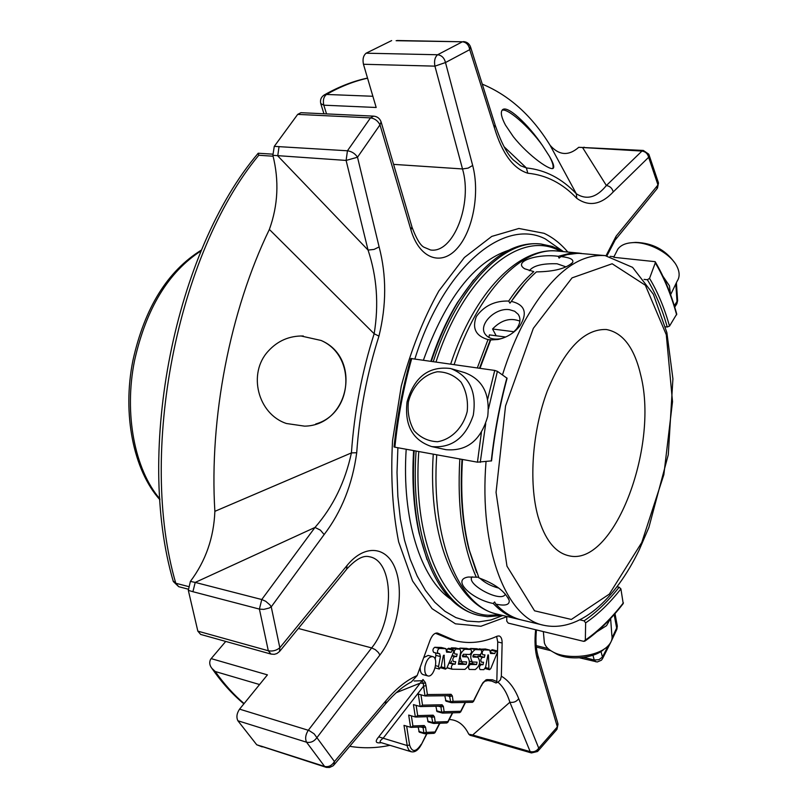 <?xml version="1.0" encoding="UTF-8"?>
<svg xmlns="http://www.w3.org/2000/svg" width="808" height="808" viewBox="0 0 808 808"><rect width="100%" height="100%" fill="white"/><g stroke="black" fill="none" stroke-linecap="round" stroke-linejoin="round"><path stroke-width="1.21" d="M537.987 516.393C544.774 539.461 555.025 552.571 568.751 555.732C613.423 567.297 658.894 448.046 640.926 375.922C634.603 348.157 623.099 332.694 606.414 329.523C584.235 328.674 564.519 349.177 547.279 391.032C532.26 431.098 528.584 482.618 537.987 516.393M498.768 588.062L498.223 587.951C491.092 586.103 484.951 582.851 479.811 578.164M505.717 337.027L489.385 334.886L488.891 337.451M519.877 321.13C510.262 317.443 501.162 320.059 492.557 328.997L514.05 331.755M496.173 335.774L492.557 328.997M674.145 262.044C664.954 249.49 652.157 242.945 635.755 242.39L634.351 242.501M408.383 401.919C412.242 386.305 423.584 374.427 437.33 371.771C446.531 371.832 454.45 375.326 461.095 382.234C466.216 390.799 468.246 400.546 467.216 411.454C463.247 427.462 451.47 439.421 437.572 441.724C428.371 441.39 420.554 437.714 414.12 430.694C409.232 422.15 407.323 412.565 408.383 401.919M554.561 652.864L556.197 653.813C568.761 660.924 595.082 658.278 604.243 648.965M472.175 576.831L472.135 576.872C465.438 583.77 499.809 602.526 505.01 594.809L505.404 594.163M566.024 266.882L557.096 263.782C542.521 263.327 533.27 265.64 529.331 270.72M512.979 332.714L516.534 328.967C520.372 323.533 520.948 318.675 518.281 314.393L514.676 311.252L509.525 309.696C495.072 307.303 477.68 325.038 485.396 334.441C488.567 338.421 493.607 339.855 500.495 338.744L502.728 338.219M670.61 294.708L677.165 281.123C679.791 277.154 679.78 272.367 677.124 266.781C671.125 253.672 648.45 241.43 632.442 242.653C625.574 243.087 620.716 245.238 617.878 249.086L616.393 251.985M670.519 294.455L669.438 285.82L662.994 276.356M480.002 368.296L490.688 339.946L488.012 339.592C475.791 336.017 471.902 328.321 476.356 316.494C484.204 305.777 494.981 300.637 508.697 301.061C516.706 289.102 525.069 279.285 533.775 271.629L524.685 268.781C512.282 261.236 538.552 253.5 558.318 256.318L559.065 258.126L560.914 256.57L567.246 254.621L578.074 253.257L605.152 255.601C577.084 253.601 550.016 275.861 523.958 322.402C515.676 338.118 508.515 355.611 502.475 374.872M479.528 368.226L490.395 339.623M508.697 301.061L509.949 303.151L524.665 283.81M509.949 303.151L511.353 301.384C519.362 289.395 527.715 279.568 536.411 271.892C554.268 271.609 566.347 268.458 572.66 262.418C573.862 259.459 569.943 257.51 560.914 256.57M407.05 401.93C414.221 376.952 428.775 365.822 450.712 368.539C469.357 375.973 476.882 391.537 473.276 415.241C465.549 437.956 451.672 448.4 431.654 446.582C412.625 440.209 404.424 425.331 407.05 401.93M451.995 368.923L464.731 372.66C482.528 379.366 490.193 393.93 487.719 416.352C480.841 440.39 466.913 451.5 445.935 449.672L431.654 446.582M486.022 461.651C478.942 549.127 506.343 618.221 543.612 625.251L521.574 619.978C512.302 617.766 503.707 612.474 495.799 604.091L494.627 601.97L493.244 603.485C472.296 599.647 450.955 579.71 468.206 577.033L478.518 577.205M495.799 604.091C505.232 606.141 509.696 604.909 509.202 600.395C505.05 591.274 494.961 583.79 478.942 577.922L469.418 550.44C462.661 523.826 460.348 493.496 462.489 459.459M476.599 572.488L468.892 549.218C462.216 522.917 459.914 492.971 462.004 459.378M544.097 639.875L544.36 642.784C545.319 646.329 548.147 649.359 552.844 651.874C567.448 660.176 598.445 656.722 608.242 645.693C611.464 642.289 612.666 638.805 611.848 635.24L610.626 618.484M596.95 631.745L606.545 625.665L610.545 618.564M476.346 577.326C462.59 546.592 457.086 507.141 459.823 458.984M520.322 619.665L519.059 619.383C509.777 617.171 501.172 611.868 493.244 603.485M558.318 256.318L569.337 253.47L581.305 253.348M490.688 339.946L497.94 339.491C506.848 337.572 514.171 333.048 519.908 325.907C527.806 312.837 524.958 304.666 511.353 301.384M477.326 367.913L488.012 339.592M676.72 314.12L669.509 326.109L667.246 327.018L665.459 326.806M614.13 257.348L655.126 261.671L655.288 262.853L649.541 278.386L647.38 279.74L644.047 279.396M481.396 432.492L477.457 462.176L491.537 460.873M491.557 460.883C494.637 432.755 499.809 405.212 507.091 378.265L497.395 371.326L494.738 370.428L410.878 358.51C402.758 387.305 397.152 416.776 394.051 446.925L394.88 447.198C398.001 416.938 403.616 387.345 411.747 358.449M477.457 462.176L394.88 447.198M506.778 616.443L506.757 621.13L508.222 623.109L583.74 641.36L585.335 640.067L585.638 622.877L584.093 620.837L580.295 619.948M584.679 641.259C598.263 631.826 611.101 619.271 623.21 603.596L620.908 588.891L619.13 587.194L617.171 586.77M429.593 716.625L431.987 717.312L434.421 716.777L435.209 722.069L432.775 722.605L433.26 723.382L435.209 722.069L447.885 721.625L446.935 722.968L433.866 723.443M425.008 733.745L434.128 733.331L435.047 731.998L426.321 732.381L423.887 732.917L424.382 733.684L426.321 732.381L425.533 727.119L424.24 725.534L422.796 726.907L411.08 727.372M442.774 713.09L459.722 712.636L460.691 711.282L444.127 711.717L441.693 712.242L442.188 713.03L444.127 711.717L443.36 706.394L442.097 704.768L440.602 706.162L420.604 706.576M442.057 712.969L437.037 711.565L435.876 706.263M426.988 716.706L428.139 721.898L433.128 723.312M424.24 733.614L419.291 732.179L418.14 727.089M442.097 704.768L422.513 705.152L420.483 706.576L413.444 704.626L415.342 716.989L417.685 715.625L433.149 715.181L431.674 716.565L415.817 717.039M411.363 715.848L412.928 725.968L410.949 727.372L404 725.392L407.424 746.885L408.878 750.087L411.12 751.723C414.817 752.571 418.191 750.258 421.241 744.804L426.685 733.664M444.814 695.769L445.976 701.182L451.036 702.576M410.585 727.321L408.696 715.08L415.342 716.989M420.15 706.535L418.261 694.052L425.018 695.94L423.564 686.184L383.093 738.3C380.295 740.35 379.457 741.734 380.568 742.471L380.598 742.481M487.901 654.955L488.436 654.965L488.891 668.469L489.496 669.721L490.799 668.559L497.132 653.056L496.678 650.814L495.647 651.379L494.738 653.591L490.547 653.47L489.739 650.097L483.921 649.895C482.073 651.319 481.719 652.955 482.861 654.803L484.941 654.884L484.416 657.328L482.538 657.288C480.689 658.712 480.336 660.348 481.477 662.196L483.558 662.257L483.033 664.711L481.154 664.681C479.306 666.105 478.942 667.741 480.083 669.59L483.871 669.66L485.608 667.186L487.901 654.955M473.377 701.708L481.275 685.548L473.458 700.97L453.106 701.304L450.662 701.839L451.157 702.627L453.106 701.304L452.349 695.951L451.086 694.314L449.571 695.708L425.462 695.981M462.378 661.823L461.994 661.772C459.035 657.045 459.944 652.874 464.741 649.268L470.822 649.481C472.003 651.349 471.64 653.015 469.741 654.46L463.247 654.278L462.701 656.773L467.61 656.944C470.549 661.611 469.65 665.762 464.903 669.398L452.076 669.206C450.884 667.307 451.248 665.63 453.197 664.166L455.167 664.206L455.722 661.691L453.51 661.611C452.308 659.712 452.682 658.035 454.621 656.571L456.591 656.621L457.146 654.106L454.944 654.025C453.732 652.117 454.106 650.44 456.045 648.986L460.035 649.127L460.732 651.672L458.368 664.257L466.135 664.408L466.671 661.924L462.378 661.823M472.801 662.035L472.428 661.984C469.519 657.308 470.418 653.187 475.134 649.602L481.002 649.814C482.154 651.662 481.8 653.298 479.942 654.732L473.66 654.561L473.114 657.035L477.922 657.207C480.81 661.813 479.912 665.923 475.256 669.539L469.236 669.438C468.074 667.58 468.438 665.923 470.327 664.479L476.538 664.59L477.074 662.136L472.801 662.035M425.028 666.176C426.674 659.712 429.24 656.53 432.724 656.621C439.209 657.843 434.017 678.053 427.765 675.892C425.17 674.741 424.261 671.509 425.028 666.176M445.915 648.652L446.571 652.167L451.116 652.308L453.096 649.4L453.712 651.733L446.885 668.024L445.531 669.125L444.865 667.822L444.036 655.096L443.239 656.096L441.279 666.519L439.269 669.034L438.552 666.479L440.421 656.55L439.603 653.632L438.219 653.561C436.966 651.622 437.34 649.915 439.34 648.44L445.915 648.652L441.38 647.491L434.795 647.269C432.795 648.733 432.421 650.44 433.674 652.379L438.148 653.541M406.656 726.17L409.585 744.996L407.151 745.531L378.74 736.866L423.008 679.518L425.372 682.609L426.079 685.649L423.564 686.184L423.402 683.528L420.534 682.992L396.253 692.688M381.295 742.693C375.569 743.501 374.72 741.562 378.74 736.866M492.335 649.723L491.244 650.258L495.647 651.379M492.183 649.683L496.587 650.793L492.203 649.693M490.496 652.066L491.244 650.258M494.738 653.591L490.517 652.51M485.446 649.016L478.659 649.218M482.538 657.288L478.104 656.146L479.982 656.187L480.861 654.288M478.104 656.146L476.993 656.965M485.517 680.881L486.982 679.599L492.496 679.791L496.819 681.498L496.011 682.982L491.779 681.094L487.951 680.599L484.679 681.275L482.972 683.215M481.376 685.921L482.972 682.669L486.153 679.76M473.458 700.97L472.468 702.324L451.712 702.697M451.086 694.314L427.402 694.547L425.018 695.94M466.135 664.408L461.661 663.237L462.57 661.833M461.661 663.237L458.57 663.176M455.672 648.026L451.541 647.824L450.359 648.693M452.157 655.45L453.015 653.52M455.167 664.206L450.672 663.025L451.601 661.116M450.672 663.025L448.995 662.984M447.066 667.59L451.924 669.145M463.489 655.924L462.327 655.722M466.489 648.39L460.257 648.117L458.621 648.774M476.538 664.59L472.104 663.439L472.993 662.045M472.104 663.439L469.276 663.378M473.811 656.187L472.751 656.005M476.69 648.723L470.67 648.471L469.145 649.056M466.327 654.359L466.085 656.55M420.18 667.287C420.069 671.398 421.079 673.862 423.21 674.66L427.765 675.892M432.724 656.621L428.169 655.429L423.735 657.56M440.421 656.55L435.886 655.369L435.623 652.884M435.886 655.369L435.159 659.217M440.835 667.842L445.531 669.125M448.773 648.289L447.571 648.844L446.521 651.137M453.076 649.4L448.612 648.248L453.096 649.4M452.086 650.006L447.571 648.844M451.116 652.308L446.602 651.137M425.372 682.609L423.402 683.528L422.18 680.71L414.14 680.992M195.223 582.416L192.91 591.709L188.325 590.355L190.385 581.406L195.223 582.416L261.762 599.526L259.408 609.091L263.711 609.394L269.145 608.05L271.246 606.848L269.912 604.889L265.701 601.283L261.762 599.526L314.989 527.442L195.223 582.416M334.34 764.509L385.335 704.152L386.002 700.647L334.462 761.55L316.908 737.664L379.891 655.035L378.407 652.5L375.276 649.632L371.65 647.915L308.313 730.25C305.525 734.593 304.939 738.583 306.555 742.209C310.636 743.006 314.09 741.491 316.908 737.664L314.12 733.836L309.04 730.503L239.582 709.141C236.754 713.333 236.189 717.201 237.885 720.756L256.722 744.764L326.402 767.408L329.523 767.469L332.957 765.913L333.896 765.035L334.462 761.55C331.906 765.6 328.624 767.236 324.614 766.438L325.786 767.236M470.034 735.26L468.741 734.159L472.69 735.007L530.179 751.632L509.888 702.223C507.121 693.315 503.152 686.628 497.97 682.174L500.425 679.871L501.344 676.185C508.686 680.498 514.474 687.992 518.706 698.668C516.504 701.677 513.565 702.859 509.888 702.223L472.69 735.007L473.993 736.32L531.422 752.945L537.562 751.49L538.744 748.168C536.623 751.147 533.775 752.309 530.179 751.632L531.422 752.945M440.37 723.21L439.613 723.705M389.951 745.309C376.498 748.188 363.085 748.521 349.723 746.309M584.134 147.177L582.709 147.773L606.374 185.527C596.668 197.566 586.659 200.313 576.326 193.768L550.117 145.339C559.096 155.489 568.64 156.136 578.74 147.298L643.34 150.45L641.966 151.066C645.531 151.621 647.753 153.702 648.632 157.287L648.784 154.197L643.34 150.45M397.112 40.511L462.429 41.784C466.428 42.319 468.862 44.945 469.721 49.652L470.478 46.743C469.155 43.541 466.802 41.824 463.398 41.592M279.043 146.531L277.75 155.893L368.054 250.066C376.932 276.69 378.962 304.586 374.154 333.755L269.367 229.442C278.073 205.353 279.235 180.649 272.872 155.318L274.276 146.369L347.45 150.783L346.107 160.428L357.51 157.227C355.096 153.56 351.743 151.409 347.45 150.783L370.488 117.887C374.73 118.493 377.892 120.816 379.982 124.856L381.083 121.846C379.76 118.402 377.275 116.493 373.649 116.14L370.488 117.887L297.697 114.383L274.276 146.369M303.293 335.987C289.315 335.744 277.619 340.814 268.216 351.177C247.511 373.437 257.782 414.07 286.466 423.513L304.636 426.149C349.359 425.422 362.247 357.863 321.079 340.461L300.889 335.956M190.385 581.406C205.656 561.055 213.817 537.704 214.867 511.333L351.419 452.904C354.298 411.918 361.873 372.195 374.154 333.755L378.952 336.118C366.963 373.74 359.55 412.615 356.712 452.733L351.419 452.904C345.147 482.002 333.007 506.848 314.989 527.442L320.372 530.119L324.159 534.543L271.246 606.848L279.831 647.743C276.397 650.551 272.559 651.551 268.306 650.753L259.408 609.091L192.91 591.709M214.867 511.333C209.131 418.12 230.068 310.535 269.367 229.442M542.32 145.309C528.503 124.684 506.232 103.495 502.071 110.282C500.445 112.797 501.576 117.736 505.465 125.088L513.332 136.714C528.725 156.146 552.026 172.336 553.51 167.852C554.308 166.165 552.925 162.287 549.359 156.217L542.32 145.309C528.907 126.543 506.919 107.333 502 110.383M504.101 146.763L526.392 167.943C545.228 169.852 561.873 178.467 576.326 193.768L576.76 198.314C562.57 183.366 546.259 175.003 527.806 173.225L526.392 167.943L520.534 165.721L513.181 159.812C507.091 153.934 501.111 142.45 495.264 125.371M482.265 84.133C509.343 95.405 531.967 115.807 550.117 145.339M676.397 282.709L677.609 300.334L676.488 304.364L674.72 307.131M615.009 613.595L617.191 625.432L616.736 629.543L611.373 641.047M496.617 636.431L497.738 641.936L496.819 681.498M435.462 633.27L450.945 639.643L455.459 640.784C469.196 644.107 483.113 642.562 497.213 636.169L499.102 635.936C501.122 636.643 502.132 639.007 502.132 643.027L501.344 676.185M188.325 590.355L197.839 631.139L200.647 634.421L271.023 654.086L274.326 654.318L276.881 653.551L279.538 651.521L279.831 647.743L347.016 565.519L346.551 569.367L279.972 650.985M262.226 746.885L256.722 744.764M468.741 734.159C464.226 724.958 457.894 720.08 449.743 719.524M496.011 682.982L497.97 682.174M538.077 656.086L557.813 723.231L556.571 729.775L538.088 750.935M579.568 657.813L597.294 661.974L601.364 660.237L602.404 658.894L602.465 657.066L598.91 659.692L594.223 659.985L595.86 661.823M649.026 154.843L658.308 182.376L656.914 188.86L615.635 239.471M606.05 255.702L616.11 236.199L657.975 184.961L648.632 157.287L613.232 191.94C612.292 188.274 610.01 186.143 606.374 185.527L641.966 151.066L578.74 147.298M391.668 40.582L366.125 53.197C363.317 55.57 362.428 59.257 363.459 64.266L376.174 107.484L323.806 105.192C322.756 100.354 323.644 96.768 326.483 94.455L323.887 95.172M320.736 103.565L323.806 105.192L326.543 113.898M366.125 53.197L437.613 54.752C434.866 57.196 433.967 60.994 434.926 66.145L445.491 62.539C444.309 57.903 441.683 55.308 437.613 54.752L462.429 41.784L396.112 40.703M527.806 173.225C513.332 168.741 502.202 153.581 494.395 127.745L469.721 49.652L445.491 62.539L472.67 165.458C480.083 193.243 472.882 231.351 456.894 248.692C441.037 266.428 419.312 258.621 410.949 229.957L379.982 124.856L357.51 157.227L379.124 246.925L374.033 249.43L368.054 250.066L346.107 160.428L272.872 155.318M188.345 586.517L175.78 583.255L173.154 580.952M494.395 127.745L495.072 124.765L470.66 47.329M386.002 700.647C396.233 688.477 406.616 680.124 417.15 675.569L430.098 640.168C432.169 635.108 434.654 632.745 437.542 633.078L455.459 640.784M417.15 675.569L411.373 681.942C402.919 686.275 394.395 693.496 385.8 703.606M239.582 709.141L267.418 674.862L211.161 658.621L225.735 641.431M243.875 703.849C232.33 694.264 221.655 682.406 211.837 668.277C209.595 665.408 209.151 662.479 210.504 659.49L211.161 658.621M211.827 668.287L215.251 671.519L259.56 684.538M554.571 247.925L561.025 251.389M416.09 451.046C409.727 538.461 439.582 607.727 479.235 615.454L477.407 615.009C450.511 608.06 431.26 581.225 419.645 534.502C414.06 509.293 412.231 481.366 414.161 450.702M431.351 361.277C438.794 338.673 447.834 318.685 458.469 301.303C484.598 260.853 511.504 241.703 539.199 243.844L541.067 244.016C503.96 239.239 457.56 285.961 433.29 361.56M414.888 358.904C443.844 266.428 504.01 217.564 545.309 238.905L563.439 251.621M502.859 615.504L490.951 619.948L479.043 621.847L467.287 621.089L455.874 617.585L444.976 611.303L434.775 602.243L425.452 590.456L417.191 576.053L410.161 559.187L404.515 540.097L400.374 519.049L397.849 496.385L397.011 472.478L397.889 447.743M427.018 559.651L419.099 533.098C413.585 508.283 411.767 480.78 413.625 450.601M430.846 361.206C438.178 339.077 447.066 319.493 457.5 302.445L473.599 279.891M508.535 250.308C474.144 261.853 445.774 298.455 423.422 360.136M406.192 449.248C401.556 518.989 420.766 578.71 450.49 598.96M373.649 116.14L300.93 112.686L297.697 114.383M272.67 154.146L258.176 153.237L258.762 155.257L273.074 156.217M552.773 168.407C553.773 166.317 552.632 162.257 549.359 156.217M315.736 423.998C353.046 413.504 356.712 355.894 321.079 340.461M159.863 498.91C134.734 469.66 123.806 413.949 134.502 360.833C146.107 308.707 168.327 272.023 201.172 250.803M533.341 328.331L505.545 405.949L496.051 492.375L506.969 566.155L534.543 610.808L571.357 619.443L609.343 594.102L641.784 542.461L663.853 474.67L672.519 401.677L666.287 334.744L645.35 285.234L612.151 263.761L572.054 277.871L533.341 328.331M519.059 619.383L497.274 614.171C459.227 606.838 430.714 539.795 436.754 454.793M454.136 364.57C477.821 291.476 522.241 246.45 557.722 251.076L580.023 253.207M667.246 327.018C662.166 308.949 655.551 293.193 647.38 279.74M669.509 326.109C664.408 307.878 657.752 291.971 649.541 278.386M676.65 314.827C671.236 295.021 664.115 277.689 655.288 262.853M506.879 377.952C499.556 405.04 494.355 432.724 491.264 461.004M497.395 371.326L488.507 408.818M485.709 423.695L480.255 462.358M494.738 370.428L487.668 399.182M584.093 620.837C596.375 612.494 608.05 601.283 619.13 587.194M585.638 622.877C598.011 614.444 609.767 603.111 620.908 588.891M585.335 640.067C598.728 630.765 611.424 618.342 623.423 602.798M431.583 716.565L432.775 722.605L427.654 721.13M436.542 710.788L441.693 712.242L440.926 706.919L443.36 706.394M438.38 706.212L440.926 706.919L440.511 706.162M434.421 716.777L433.149 715.181M418.796 731.422L423.887 732.917L423.099 727.644L425.533 727.119M420.827 726.988L423.099 727.644L422.695 726.917M416.13 705.394L417.685 715.625M447.885 721.625L452.389 712.828M424.24 725.534L412.928 725.968M435.047 731.998L439.552 723.231M409.585 744.996C412.029 752.521 415.888 752.309 421.16 744.36M460.691 711.282L465.186 702.455M445.481 700.395L450.662 701.839L449.48 695.718M420.958 694.809L422.513 705.152M447.208 695.739L449.894 696.486L452.349 695.951M488.891 668.469L485.517 667.59M489.608 650.076L485.184 648.955M483.921 649.895L479.487 648.763M484.416 657.328L479.982 656.187M483.033 664.711L479.508 663.792M481.154 664.681L479.407 664.226M481.275 685.548L482.972 682.669M427.402 694.547L426.079 685.649M459.883 649.107L455.389 647.955M456.045 648.986L451.541 647.824M456.591 656.621L452.147 655.47M454.621 656.571L451.975 655.884M453.197 664.166L448.965 663.055M467.246 656.894L462.772 655.742M470.68 649.46L466.216 648.319M464.741 649.268L460.257 648.117M470.327 664.479L469.094 664.156M477.579 657.156L473.124 656.015M480.871 649.794L476.427 648.662M475.134 649.602L470.67 648.471M439.34 648.44L434.795 647.269M438.552 666.479L435.583 665.691M444.36 655.712L443.471 655.48M444.865 667.822L441.208 666.852M261.014 746.077L324.614 766.438L306.555 742.209L237.885 720.756M197.839 631.139L268.306 650.753L271.023 654.086M244.107 703.566C233.805 694.83 224.19 684.144 215.251 671.519M372.882 96.273L326.483 94.455C340.309 86.597 354.005 81.184 367.559 78.204M258.176 153.268C175.094 250.985 134.976 450.581 173.306 581.508L178.709 586.689L175.78 583.255C137.845 453.379 177.114 253.773 258.762 155.257M356.712 452.733C352.419 484.396 341.572 511.666 324.159 534.543M379.124 246.925C386.598 275.488 386.537 305.222 378.952 336.118M613.232 191.94C601.101 204.798 588.941 206.929 576.76 198.314M675.801 283.941L677.013 301.475L674.296 305.737M612.09 637.825L616.645 628.028L614.151 614.575M608.303 645.622L602.465 657.066L600.99 651.48M536.441 629.927C535.472 640.047 535.936 648.521 537.855 655.339L537.33 658.975L557.348 726.907L538.744 748.168L518.706 698.668M497.738 641.936L502.132 643.027M436.613 632.997L438.391 633.442M583.719 657.379L594.223 659.985L592.951 655.248M548.016 648.541L536.179 645.612M616.11 236.199L615.11 240.117L606.96 255.813M472.67 165.458L468.135 168.104L462.509 168.953L434.926 66.145L363.459 64.266M506.778 616.736L480.901 626.271L455.429 623.816L432.058 608.666L412.565 580.952L398.647 541.915C392.567 510.969 390.527 477.215 392.547 440.643L401.263 386.143C410.787 350.621 423.301 318.897 438.835 290.971L464.388 257.489L491.749 236.411L518.888 228.472L544.036 233.3C552.773 237.37 560.702 243.622 567.822 252.035M537.33 658.975C534.987 650.783 534.431 641.037 535.643 629.735M347.016 565.519C365.196 543.158 387.891 546.44 395.92 570.428C404.212 594.112 396.9 632.836 379.891 655.035M556.419 248.107L541.067 244.016L552.48 246.48L563.176 251.601M502.596 615.443L487.507 616.706L479.235 615.454L487.315 616.676M418.786 451.541C412.04 544.269 446.44 614.706 489.163 615.272L499.889 614.797M560.399 251.328C521.806 228.644 464.337 273.68 436.027 361.954M410.949 229.957L411.918 226.775L381.255 122.422M347.016 568.802C360.54 554.106 367.286 556.318 369.498 556.773C393.951 560.803 394.94 619.514 371.65 647.915L298.344 628.462M393.577 164.367L462.509 168.953C472.781 203.505 453.48 253.631 430.603 249.995L423.867 247.167C420.241 245.208 416.322 238.613 412.1 227.391M159.923 499.778C133.512 470.458 122.099 414.231 132.886 360.631C144.602 307.899 167.478 271.023 201.515 249.995M505.354 594.112L505.01 594.809M519.403 316.584L518.281 314.393M635.755 242.39L632.442 242.653M617.878 249.086L613.726 257.237M468.892 549.218L469.418 550.44M543.612 625.251C579.124 632.886 614.999 600.091 639.178 549.975L648.885 527.432L668.277 454.752L672.913 378.841L666.873 332.613L653.389 294.294L632.573 267.357L605.152 255.601M556.197 653.813L552.844 651.874M544.36 642.784L543.35 631.593M508.01 597.617L509.171 600.283M571.195 264.004L572.589 262.529M516.534 328.967L519.867 325.967M500.495 338.744L497.94 339.491M655.157 261.661C664.085 276.669 671.286 294.152 676.74 314.11M497.274 614.171C455.601 605.354 427.624 537.734 433.26 454.167M450.682 364.065C474.276 292.365 518.675 246.571 557.722 251.076M428.139 721.898L433.755 723.443M419.291 732.179L424.887 733.745M437.037 711.565L442.653 713.1M439.865 723.221L434.967 732.745M452.692 712.828L447.804 722.372M426.998 733.654L421.281 744.724M465.489 702.445L460.611 712.03M445.976 701.182L451.601 702.697M380.568 742.471L411.12 751.723M489.496 669.721L485.133 668.57M496.678 650.814L492.274 649.703M489.739 650.097L485.315 648.976M460.035 649.127L455.54 647.976M452.076 669.206L447.582 668.014M467.61 656.944L463.146 655.793M470.822 649.481L466.357 648.339M461.994 661.772L458.984 660.984M477.922 657.207L473.478 656.056M481.002 649.814L476.558 648.683M472.428 661.984L469.519 661.227M438.219 653.561L433.674 652.379M439.269 669.034L435.108 667.923M453.207 649.43L448.692 648.269M676.862 303.768L677.629 300.637M616.888 629.21L617.312 626.069M470.024 735.28L473.993 736.32M557.005 729.24L558.035 724.029M657.46 188.183L658.48 182.972M367.519 78.073C353.237 81.093 338.875 86.688 324.432 94.859C321.029 97 319.847 100.04 320.867 103.99L323.947 113.777M602.606 658.5L610.686 642.471M188.183 589.153L178.709 586.689M536.32 647.077L550.753 650.662M610.111 256.348L613.989 256.712M419.099 533.098L419.645 534.502M457.5 302.445L458.469 301.303M553.51 167.852L552.965 168.337"/></g></svg>
